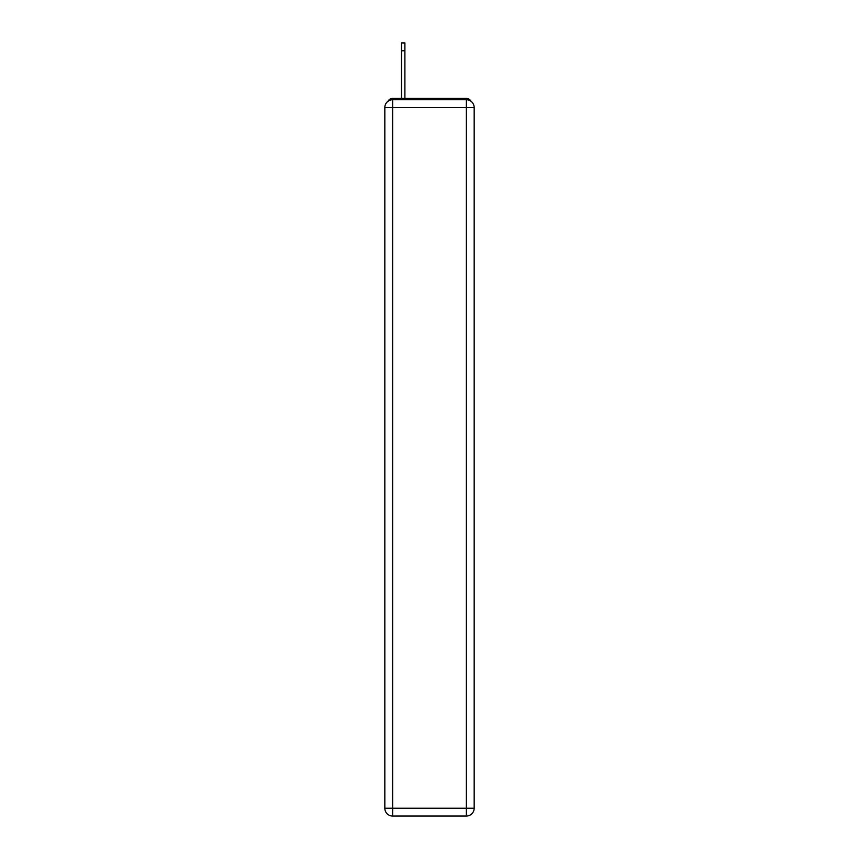 <?xml version="1.0" encoding="UTF-8"?>
<svg xmlns="http://www.w3.org/2000/svg" width="859" height="859" viewBox="0 0 859 859"><rect width="100%" height="100%" fill="white"/><g stroke="black" fill="none" stroke-linecap="round" stroke-linejoin="round"><path stroke-width="1.29" d="M470.99 101.255A5.208 5.208 0 0 0 466.362 98.431L392.638 98.431A5.208 5.208 0 0 0 388.01 101.255M392.638 98.431L401.497 98.431L401.497 42.95L404.89 42.95L404.89 98.431L409.185 98.431M449.815 98.431L466.362 98.431M392.638 99.73L466.362 99.73A7.817 7.817 0 0 1 474.168 107.547L474.168 808.233A7.817 7.817 0 0 1 466.362 816.05L392.638 816.05L392.638 808.233L466.362 808.233L466.362 107.547L392.638 107.547L392.638 808.233L384.832 808.233L384.832 107.547L392.638 107.547L392.638 99.73A7.817 7.817 0 0 0 384.832 107.547A7.817 7.817 0 0 1 392.638 99.73M384.832 808.233A7.817 7.817 0 0 0 392.638 816.05A7.817 7.817 0 0 1 384.832 808.233M466.362 816.05A7.817 7.817 0 0 0 474.168 808.233L466.362 808.233L466.362 816.05M474.168 107.547A7.817 7.817 0 0 0 466.362 99.73L466.362 107.547L474.168 107.547M404.89 50.767L401.497 50.767"/></g></svg>
